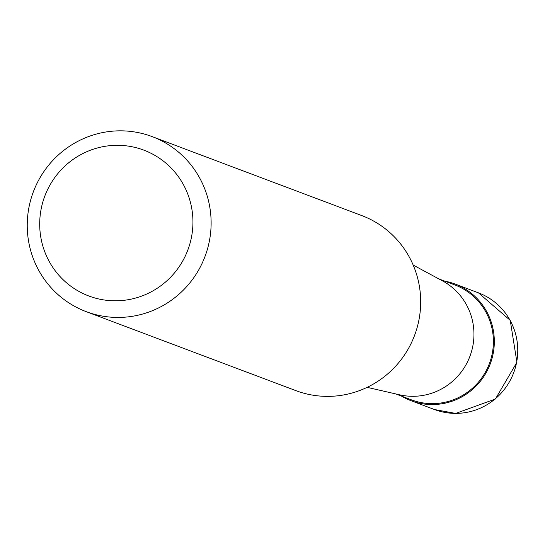 <?xml version="1.0" encoding="UTF-8"?>
<svg xmlns="http://www.w3.org/2000/svg" width="545" height="545" viewBox="0 0 545 545"><rect width="100%" height="100%" fill="white"/><g stroke="black" fill="none" stroke-linecap="round" stroke-linejoin="round"><path stroke-width="0.82" d="M444.802 281.159A62.355 61.142 110.6 0 1 455.007 284.006A62.355 61.142 110.6 0 1 494.315 342.546A62.355 61.142 110.6 0 1 411.046 400.704A62.355 61.142 110.6 0 1 401.502 396.113M413.192 265.081L442.438 280.839A61.415 60.223 110.6 0 1 473.952 335.216A61.415 60.223 110.6 0 1 399.512 394.791L367.139 387.345M438.95 278.958L454.673 284.878A61.415 60.223 110.6 0 1 493.395 342.539A61.415 60.223 110.6 0 1 411.373 399.832L395.65 393.906M152.15 136.611L361.71 215.547A93.529 91.717 110.6 0 1 420.672 303.354A93.529 91.717 110.6 0 1 327.272 396.379A93.529 91.717 110.6 0 1 295.772 390.595L86.212 311.658A93.529 91.717 110.6 0 1 27.25 223.852A93.529 91.717 110.6 0 1 152.15 136.611A93.529 91.717 110.6 0 1 211.113 224.417A93.529 91.717 110.6 0 1 86.212 311.658M192.93 223.293A77.942 76.429 110.6 0 1 115.097 300.813A77.942 76.429 110.6 0 1 39.71 222.823A77.942 76.429 110.6 0 1 117.543 145.304A77.942 76.429 110.6 0 1 192.93 223.293M455.007 284.006L478.442 292.835A62.355 61.142 110.6 0 1 517.75 351.375A62.355 61.142 110.6 0 1 455.484 413.389A62.355 61.142 110.6 0 1 434.481 409.533L411.046 400.704M478.442 292.835L510.243 320.378L516.926 362.289L495.398 399.015L455.681 413.423L434.481 409.533"/></g></svg>
